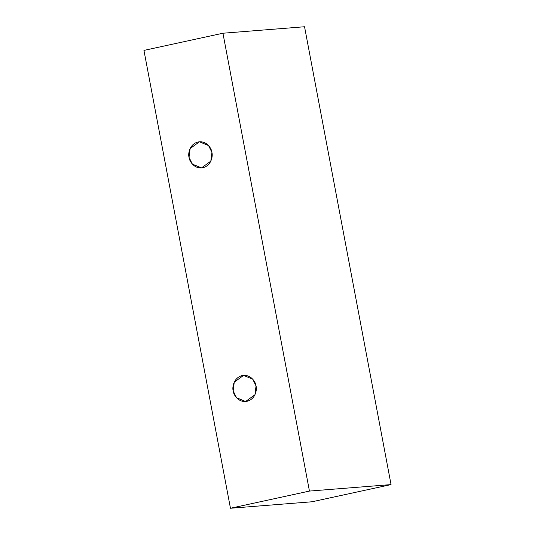 <?xml version="1.0" encoding="UTF-8"?>
<svg xmlns="http://www.w3.org/2000/svg" width="535" height="535" viewBox="0 0 535 535"><rect width="100%" height="100%" fill="white"/><g stroke="black" fill="none" stroke-linecap="round" stroke-linejoin="round"><path stroke-width="0.8" d="M230.458 508.25L143.948 50.404L222.934 33.23L304.542 26.75L222.934 33.23L309.444 491.077L391.052 484.596L304.542 26.75L391.052 484.596L309.444 491.077L230.458 508.25L312.065 501.77L230.458 508.25L309.444 491.077L222.934 33.23L143.948 50.404L230.458 508.25M312.065 501.77L391.052 484.596L312.065 501.77M256.038 385.956C257.208 389.614 255.462 399.27 247.036 401.29C238.543 402.955 233.427 394.783 233.18 390.924C232.009 387.266 233.755 377.61 242.181 375.597C250.674 373.932 255.79 382.097 256.038 385.956L252.707 379.175L243.572 375.389L234.256 382.157L233.18 390.924L236.51 397.712L245.645 401.497L254.961 394.73L256.038 385.956M211.9 152.361C213.07 156.019 211.325 165.683 202.899 167.696C194.406 169.361 189.29 161.189 189.036 157.33C187.872 153.672 189.617 144.015 198.044 142.002C206.537 140.337 211.653 148.503 211.9 152.361L208.57 145.58L199.435 141.795L190.119 148.563L189.036 157.33L192.373 164.118L201.508 167.903L210.823 161.135L211.9 152.361"/></g></svg>
